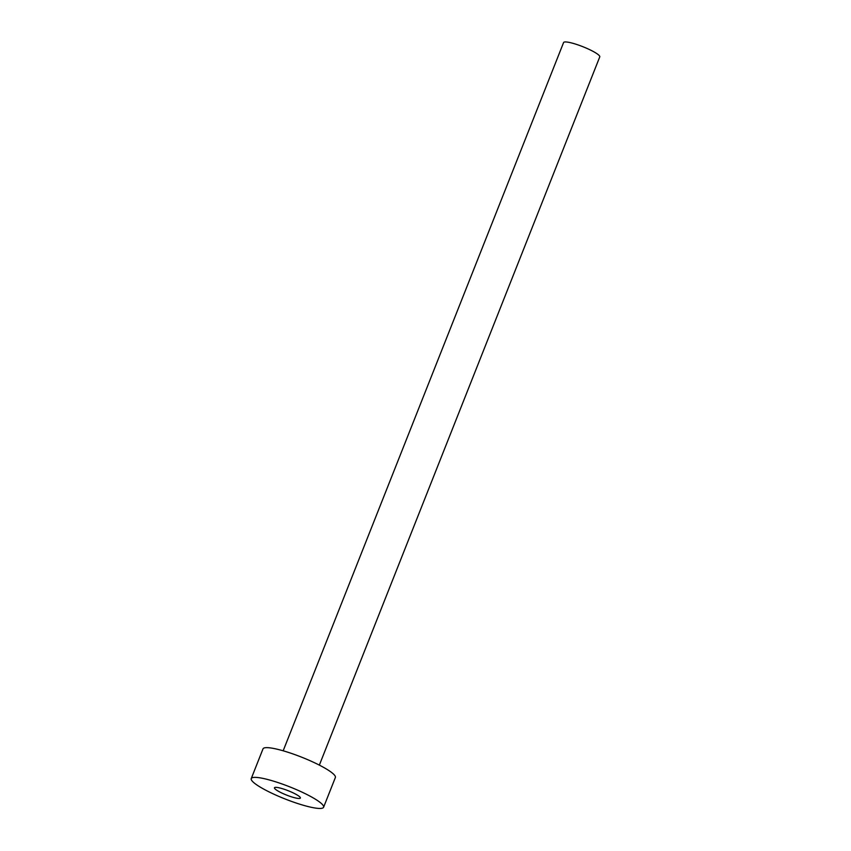 <?xml version="1.0" encoding="UTF-8"?>
<svg xmlns="http://www.w3.org/2000/svg" width="851" height="851" viewBox="0 0 851 851"><rect width="100%" height="100%" fill="white"/><g stroke="black" fill="none" stroke-linecap="round" stroke-linejoin="round"><path stroke-width="1.28" d="M279.5 787.898A13.946 2.33 -158.4 0 0 274.458 787.781A13.946 2.33 -158.4 0 0 281.298 792.77A13.946 2.33 -158.4 0 0 295.329 797.919A13.946 2.33 -158.4 0 0 300.382 798.047A13.946 2.33 -158.4 0 0 293.542 793.058A13.946 2.33 -158.4 0 0 279.5 787.898M283.17 750.795L563.585 42.55A19.456 3.244 21.6 0 1 570.627 42.72A19.456 3.244 21.6 0 1 590.222 49.922A19.456 3.244 21.6 0 1 599.764 56.879L319.348 765.123M251.236 778.591L263.012 748.859A38.912 6.489 21.6 0 1 277.107 749.199A38.912 6.489 21.6 0 1 316.285 763.592A38.912 6.489 21.6 0 1 335.368 777.506L323.603 807.237A38.912 6.489 21.6 0 1 309.498 806.897A38.912 6.489 21.6 0 1 270.32 792.504A38.912 6.489 21.6 0 1 251.236 778.591A38.912 6.489 21.6 0 1 265.331 778.92A38.912 6.489 21.6 0 1 304.509 793.323A38.912 6.489 21.6 0 1 323.603 807.237"/></g></svg>
